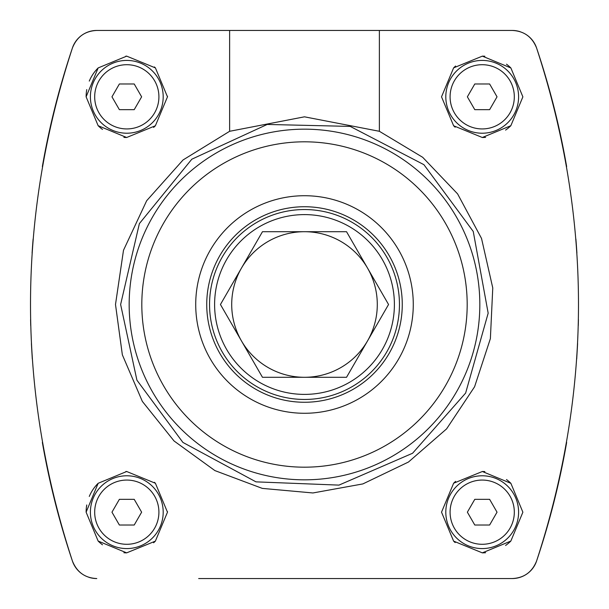 <?xml version="1.0" encoding="UTF-8"?>
<svg xmlns="http://www.w3.org/2000/svg" width="609" height="609" viewBox="0 0 609 609"><rect width="100%" height="100%" fill="white"/><g stroke="black" fill="none" stroke-linecap="round" stroke-linejoin="round"><path stroke-width="0.91" d="M30.587 319.542L30.724 325.632L30.587 319.542M31.402 343.621L32.3 358.99M42.348 442.393A805.022 805.022 0 0 0 72.425 561.049C16.542 390.034 16.542 219.004 72.425 47.951A805.022 805.022 0 0 0 42.348 166.607M32.262 250.55L32.094 253.116L32.262 250.55M33.122 238.987A805.022 805.022 0 0 0 32.262 250.543M576.738 250.55L576.906 253.116L576.738 250.55A805.022 805.022 0 0 0 575.878 238.964M578.276 325.632L578.413 319.542L578.276 325.632M566.652 166.607A805.022 805.022 0 0 0 536.575 47.951C592.458 218.966 592.458 389.996 536.575 561.049A805.022 805.022 0 0 0 566.652 442.393M576.7 358.99L577.598 343.621M441.525 512.177L453.621 541.127L482.32 552.858L510.844 541.066L522.88 512.199L510.882 483.325L482.358 471.503L453.636 483.219L441.525 512.177M441.525 96.823L453.621 125.766L482.32 137.497L510.844 125.713L522.88 96.846L510.882 67.972L482.358 56.142L453.636 67.858L441.525 96.823M229.623 131.293L304.485 116.821L379.377 131.293L422.699 157.312L457.595 193.883L481.521 238.431L492.765 287.928L490.382 338.619L474.578 386.784L446.587 428.888L408.472 462.033L362.865 483.919L312.927 492.963L262.312 488.395L214.878 470.582L174.045 440.969L142.339 401.392L122.356 354.834L115.497 304.5L123.498 250.261L146.678 200.711L183.05 159.961L229.623 131.293L229.623 30.45L512.222 30.45C523.953 30.975 532.068 36.814 536.575 47.951A25.692 25.692 0 0 0 527.112 35.2M81.667 35.36A25.692 25.692 0 0 0 72.425 47.951C76.894 36.844 85.009 31.006 96.778 30.45L229.623 30.45M88.823 577.286A25.692 25.692 0 0 0 96.778 578.55C85.047 578.025 76.932 572.186 72.425 561.049A25.692 25.692 0 0 0 81.888 573.8M198.671 578.55L512.222 578.55A25.692 25.692 0 0 0 527.143 573.769M527.333 573.64A25.692 25.692 0 0 0 536.575 561.049C532.106 572.155 523.991 577.994 512.222 578.55L410.329 578.55M379.377 131.293L379.377 30.45M86.12 96.823L98.148 125.705L126.657 137.497L155.371 125.774L167.475 96.839L155.409 67.903L126.687 56.142L98.163 67.926L86.12 96.823A40.681 40.681 0 0 1 86.76 89.607M86.12 512.177L98.148 541.058L126.657 552.858L155.371 541.135L167.475 512.192L155.409 483.264L126.687 471.503L98.163 483.287L86.12 512.177A40.681 40.681 0 0 1 86.76 504.96M198.671 30.45L96.778 30.45A25.692 25.692 0 0 0 81.857 35.231M520.177 31.714A25.692 25.692 0 0 0 512.222 30.45L410.329 30.45M453.636 67.858A40.681 40.681 0 0 1 455.623 66.031M482.358 56.142A40.681 40.681 0 0 1 484.855 56.226M506.498 64.196A40.681 40.681 0 0 1 510.882 67.972M510.844 125.713A40.681 40.681 0 0 1 505.584 130.105M485.609 137.36A40.681 40.681 0 0 1 482.32 137.497M455.159 127.205A40.681 40.681 0 0 1 453.621 125.766M445.803 96.823A36.395 36.395 0 0 1 500.4 65.3A36.395 36.395 0 0 1 500.4 128.339A36.395 36.395 0 0 1 445.803 96.823A36.395 36.395 0 0 1 500.4 65.3A36.395 36.395 0 0 1 500.4 128.339A36.395 36.395 0 0 1 445.803 96.823M467.369 96.823L474.784 109.666L489.621 109.666L497.035 96.823L489.621 83.973L474.784 83.973L467.369 96.823M89.279 81.088A40.681 40.681 0 0 1 98.163 67.926M125.835 56.15A40.681 40.681 0 0 1 126.687 56.142M154.412 66.952A40.681 40.681 0 0 1 155.409 67.903M167.467 96.23A40.681 40.681 0 0 1 167.475 96.839M155.371 125.774A40.681 40.681 0 0 1 153.605 127.418M126.657 137.497A40.681 40.681 0 0 1 123.886 137.398M102.479 129.428A40.681 40.681 0 0 1 98.148 125.705M90.398 96.823A36.395 36.395 0 0 1 144.995 65.3A36.395 36.395 0 0 1 144.995 128.339A36.395 36.395 0 0 1 90.398 96.823A36.395 36.395 0 0 1 144.995 65.3A36.395 36.395 0 0 1 144.995 128.339A36.395 36.395 0 0 1 90.398 96.823M111.965 96.823L119.379 109.666L134.216 109.666L141.631 96.823L134.216 83.973L119.379 83.973L111.965 96.823M453.636 483.219A40.681 40.681 0 0 1 455.623 481.384M482.358 471.503A40.681 40.681 0 0 1 484.855 471.587M506.498 479.549A40.681 40.681 0 0 1 510.882 483.325M510.844 541.066A40.681 40.681 0 0 1 505.584 545.466M485.609 552.713A40.681 40.681 0 0 1 482.32 552.858M455.159 542.566A40.681 40.681 0 0 1 453.621 541.127M445.803 512.177A36.395 36.395 0 0 1 500.4 480.661A36.395 36.395 0 0 1 500.4 543.7A36.395 36.395 0 0 1 445.803 512.177A36.395 36.395 0 0 1 500.4 480.661A36.395 36.395 0 0 1 500.4 543.7A36.395 36.395 0 0 1 445.803 512.177M467.369 512.177L474.784 525.027L489.621 525.027L497.035 512.177L489.621 499.334L474.784 499.334L467.369 512.177M89.279 496.442A40.681 40.681 0 0 1 98.163 483.287M125.835 471.511A40.681 40.681 0 0 1 126.687 471.503M154.412 482.305A40.681 40.681 0 0 1 155.409 483.264M167.467 511.59A40.681 40.681 0 0 1 167.475 512.192M155.371 541.135A40.681 40.681 0 0 1 153.605 542.779M126.657 552.858A40.681 40.681 0 0 1 123.886 552.751M102.479 544.789A40.681 40.681 0 0 1 98.148 541.058M90.398 512.177A36.395 36.395 0 0 1 144.995 480.661A36.395 36.395 0 0 1 144.995 543.7A36.395 36.395 0 0 1 90.398 512.177A36.395 36.395 0 0 1 144.995 480.661A36.395 36.395 0 0 1 144.995 543.7A36.395 36.395 0 0 1 90.398 512.177M111.965 512.177L119.379 525.027L134.216 525.027L141.631 512.177L134.216 499.334L119.379 499.334L111.965 512.177M346.529 377.291L262.471 377.291M262.471 377.298L220.443 304.5L262.471 231.702M262.471 231.709L346.529 231.709M346.529 231.702L388.557 304.5L346.529 377.298M241.461 268.105A72.791 72.791 0 0 1 367.539 268.105A72.791 72.791 0 0 1 304.5 377.291A72.791 72.791 0 0 1 241.461 268.105M214.604 304.5A89.896 89.896 0 0 1 349.444 226.647A89.896 89.896 0 0 1 349.444 382.353A89.896 89.896 0 0 1 214.604 304.5M209.549 304.5A94.951 94.951 0 0 1 351.979 222.27A94.951 94.951 0 0 1 351.979 386.73A94.951 94.951 0 0 1 209.549 304.5M206.74 304.5A97.76 97.76 0 0 1 353.38 219.834A97.76 97.76 0 0 1 353.38 389.166A97.76 97.76 0 0 1 206.74 304.5M195.717 304.5A108.783 108.783 0 0 1 358.891 210.295A108.783 108.783 0 0 1 358.891 398.705A108.783 108.783 0 0 1 195.717 304.5M141.813 304.5A162.687 162.687 0 0 1 385.84 163.608A162.687 162.687 0 0 1 385.84 445.392A162.687 162.687 0 0 1 141.813 304.5M129.169 304.5A175.331 175.331 0 0 1 392.166 152.661A175.331 175.331 0 0 1 392.166 456.339A175.331 175.331 0 0 1 129.169 304.5M450.089 96.823A32.117 32.117 0 0 1 498.261 69.007A32.117 32.117 0 0 1 498.261 124.632A32.117 32.117 0 0 1 450.089 96.823M94.684 96.823A32.117 32.117 0 0 1 142.856 69.007A32.117 32.117 0 0 1 142.856 124.632A32.117 32.117 0 0 1 94.684 96.823M450.089 512.177A32.117 32.117 0 0 1 498.261 484.368A32.117 32.117 0 0 1 498.261 539.993A32.117 32.117 0 0 1 450.089 512.177M94.684 512.177A32.117 32.117 0 0 1 142.856 484.368A32.117 32.117 0 0 1 142.856 539.993A32.117 32.117 0 0 1 94.684 512.177M120.628 304.5L139.377 223.61L191.805 159.215L267.214 124.449L350.228 126.406L423.917 164.681L473.246 231.473L488.167 313.163L465.626 393.079L412.575 453.256L338.954 485.114L255.978 481.856L182.906 442.423L136.918 380.168L120.628 304.5"/></g></svg>

